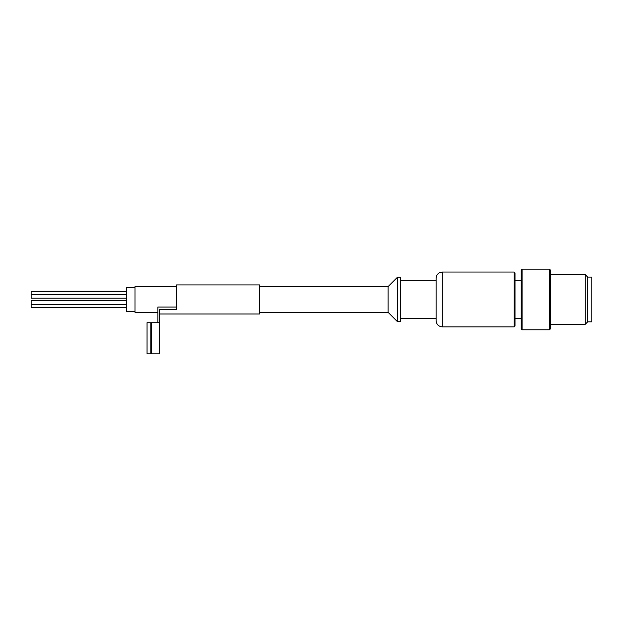 <?xml version="1.0" encoding="UTF-8"?>
<svg xmlns="http://www.w3.org/2000/svg" width="623" height="623" viewBox="0 0 623 623"><rect width="100%" height="100%" fill="white"/><g stroke="black" fill="none" stroke-linecap="round" stroke-linejoin="round"><path stroke-width="0.93" d="M159.488 313.992L259.581 313.992L259.581 284.921L176.519 284.921L176.519 309.631L159.488 309.631L159.488 322.714L147.028 322.714L147.028 353.864L150.805 353.864L150.805 322.714M157.829 322.714L157.829 307.069L176.519 307.069M259.581 286.58L388.129 286.58L388.129 312.333L397.474 321.678L400.379 321.678L400.379 277.235L397.474 277.235L397.474 321.678M388.129 286.58L397.474 277.235M400.379 280.35L436.1 280.35M514.185 272.041L442.33 272.041C438.545 272.415 436.466 274.486 436.1 278.271L436.1 320.635C436.466 324.419 438.545 326.499 442.33 326.865L514.185 326.865L515.011 326.039L515.011 272.874L514.185 272.041L514.185 326.865M515.011 280.35L521.241 280.35M522.074 269.136L521.241 269.969L521.241 328.944L522.074 329.777L549.486 329.777L549.486 269.136L522.074 269.136L522.074 329.777M549.486 269.136L550.319 269.969L550.319 328.944L549.486 329.777M550.319 274.533L585.145 274.533L585.145 324.373L550.319 324.373M585.145 274.533L587.699 277.087L587.699 321.826L585.145 324.373M587.699 277.087L591.85 277.087L591.85 321.826L587.699 321.826M126.679 307.552L31.15 307.552L31.15 300.699L126.679 300.699M126.679 298.207L31.15 298.207L31.15 291.354L126.679 291.354M31.15 294.469L126.679 294.469M134.981 311.5L126.679 311.5L126.679 287.413L134.981 287.413M176.519 286.58L134.981 286.58L134.981 312.333L157.829 312.333M150.805 353.864L159.488 353.864L159.488 322.714M442.33 272.041L442.33 326.865M151.537 353.864L151.537 322.714M259.581 312.333L388.129 312.333M400.379 318.563L436.1 318.563M515.011 318.563L521.241 318.563M31.15 304.437L126.679 304.437"/></g></svg>
